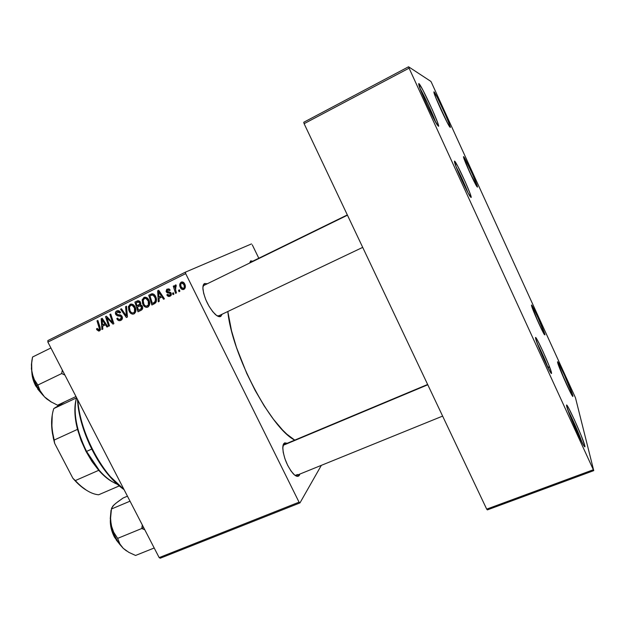 <?xml version="1.0" encoding="UTF-8"?>
<svg xmlns="http://www.w3.org/2000/svg" width="625" height="625" viewBox="0 0 625 625"><rect width="100%" height="100%" fill="white"/><g stroke="black" fill="none" stroke-linecap="round" stroke-linejoin="round"><path stroke-width="0.94" d="M433.938 91.789L437.32 97.516L444.914 113.508L449.516 124.555L450.305 127.141L449.664 126.82C447.023 123.25 435.023 97.195 433.961 92.68L433.938 91.789C435.461 92.094 452.031 128.375 450.242 127.461L447.016 122.102L440.789 109.203L435.328 96.531L433.938 91.789M418.844 83.555L418.656 84.102L418.844 83.555L419.438 84.188L423.133 90.531L432.312 109.672L437.703 122.836L438.562 125.914L437.422 125.172C433.773 120.125 420.484 91.43 418.891 85.117L418.844 83.555C421.109 84.195 440.898 127.398 438.43 126.289L434.352 119.844L426.758 104.313L420.273 89.125L418.844 83.555M584.812 445.719C585.164 447.227 584.875 447.258 583.938 445.82C580.5 440.797 568.016 412.234 566.766 406.578L566.875 405.32L568.422 407.656L574.352 419.672L581.07 435.266L584.812 445.719L584.75 446.844L583.297 444.758L577.227 432.516L570.258 416.312L566.656 406.094C564.75 397.781 583.141 437.945 584.812 445.719L583.586 445.258L584.812 445.719M572.922 395.938L572.406 396.008C569.883 392.461 558.555 366.828 557.688 362.734L557.875 362.117L559.234 364.359L564.297 374.781L572.922 395.938L572.789 396.516L571.492 394.445L566.32 383.844L557.625 362.453C556.219 356.438 571.797 390.555 572.922 395.938L572.188 395.656L572.922 395.938M549.594 367.055L548.062 367.68L549.594 367.055M204.016 285.367L202.977 286.508L204.578 283.516L204.016 285.367L347.461 215.195M217.273 315.906L219.008 315.688L220.828 316.375C219.461 317.172 217.562 316.469 215.125 314.258C208.555 307.148 204.492 298.797 202.945 289.219C202.719 286.117 203.266 284.211 204.578 283.516L207.312 283.75L204.578 283.516L203.664 284.359L202.891 287.836L203.633 293.227L205.781 299.695L209.016 306.219L212.805 311.75L216.547 315.43L219.656 316.703L220.828 316.375L219.023 315.695L217.273 315.906M250.172 262.461L250.68 260.875L250.172 262.461L347.328 214.922M249.641 263.047L250.68 260.875L252.727 261.211L250.68 260.875L249.641 263.047M283.266 444.93L282.789 446.93L283.195 452.227L284.898 458.688L287.648 465.297L290.992 470.984L294.398 474.867L297.344 476.352L299.367 475.25L299.859 474.07L299.367 475.25L298.156 474.766L299.367 475.25C298.102 477.086 296.078 476.609 293.289 473.812C287.172 466.273 283.664 457.695 282.766 448.062L283.727 443.609L282.992 445.391L283.984 444.633M295.148 475.437L297.562 474.523L296.57 475.406L295.148 475.437M544.961 334.859L544.445 334.672C542.227 331.586 532.391 309.516 531.602 305.867L531.57 305.141L531.883 305.461L533.219 307.742L537.805 317.195L544.961 334.859L543.375 332.82L538.703 323.211L531.508 305.398C530.797 301.289 544.555 331.406 544.961 334.859L544.445 334.664L544.961 334.859M463.516 156.633L466.078 160.789L472.469 174.227L476.594 184.109L477.43 186.664L477.453 187.125L476.914 186.602C474.633 183.5 464.484 161.234 463.594 157.398L463.516 156.633C464.211 155.531 478.445 186.688 477.453 187.125L469.836 172.547L463.516 156.633M454.469 161.133L457.648 166.023L465.305 181.969L470.172 193.789L471.133 197.5L470.195 196.578C467.07 192.211 455.906 167.789 454.609 162.469L454.469 161.133C455.523 159.742 472.453 196.703 471.133 197.5L468.117 193.016L461.875 180.273L456.172 166.945L454.469 161.133M551.531 372.938C551.68 373.828 551.383 373.711 550.648 372.602C547.633 368.25 536.844 343.875 535.711 338.844L535.602 337.625L535.969 337.883L537.523 340.367L542.93 351.359L548.68 364.719L551.531 372.938L551.227 373.367L549.734 371.062L544.203 359.867L538.273 346.062L535.547 338.047C534.617 332.406 550.883 367.906 551.531 372.938M299.047 502.172L159.164 557.609L47.875 342.094L185.688 273.633L299.047 502.172L299.961 502.906L321.336 465.352L299.961 502.906L160.234 558.219L299.961 502.906L299.047 502.172L185.688 273.633L185.5 272.109L251.484 243.922L185.5 272.109L185.688 273.633L47.875 342.094L159.164 557.609L160.234 558.219L159.164 557.609L299.047 502.172M176.453 292.922L175.117 288.016L175.336 286.531L176.227 286.18L176.055 284.969L175.508 284.961L174.641 287.227L174.18 285.742L173.281 286.188L175.555 293.359L176.453 292.922L175.578 290.031L176.055 284.969L175.336 285.023L174.641 287.227L174.18 285.742L173.281 286.188L175.555 293.359L176.453 292.922M173.891 294.18L173.445 292.766L172.539 293.211L173.008 294.609L173.891 294.18L173.445 292.766L172.539 293.211L173.008 294.609L173.891 294.18M154.344 303.781L155.719 302.75L156.43 301.062L156.352 298.594L155.312 295.93L154.141 294.492L152.523 293.766L148.734 295.234L151.867 305L155.586 302.898C156.805 300.914 156.812 298.766 155.602 296.477C154.859 294.734 153.641 293.836 151.945 293.789L148.734 295.234L151.867 305L154.344 303.781M147.852 307.117L149.539 304.938L149.258 301L146.82 297.664L144.273 297.32L142.242 299.641L142.547 303.523L144.883 306.812L146.445 307.398L147.852 307.117C149.969 305.289 150.305 302.938 148.852 300.07C147.75 297.75 146.117 296.883 143.938 297.461L142.148 300.055L143.023 304.617C144.133 306.844 145.742 307.68 147.852 307.117M134.047 313.898L135.719 311.734L135.422 307.828L133 304.508L130.477 304.156L128.461 306.461L128.781 310.32L131.109 313.594L132.664 314.172L134.047 313.898C136.141 312.086 136.469 309.75 135.016 306.898C133.922 304.594 132.297 303.727 130.141 304.297L128.375 306.875L129.258 311.406C130.359 313.617 131.961 314.453 134.047 313.898M120.859 320.383L122.312 318.781L121.867 316.094L120.703 315.031L117.055 314.484L116.383 313.336L117.633 311.836L118.984 312L119.813 313.031L120.617 312.516L118.898 310.766L117.055 310.797L115.492 312.336L115.898 314.695L117.391 315.812L120.672 316.32L121.477 317.695L121.172 318.68L119.93 319.484L118.586 319.359L117.594 318.078L116.797 318.602L118.5 320.531L120.859 320.383C122.375 319.539 122.789 318.242 122.094 316.492L116.555 313.938L117.32 311.961L119.813 313.031L120.523 312.312C119.578 310.742 118.344 310.273 116.82 310.906C115.43 311.656 115.07 312.828 115.734 314.414L117.687 315.891L120.672 316.32L121.289 316.992L120.383 319.305L118.477 319.281L117.594 318.078L116.797 318.602C117.742 320.523 119.094 321.117 120.859 320.383M96.828 329.75L98.727 331.102L99.852 330.641L100.492 329.414L97.859 320.445L97.008 320.867L99.516 329.156L98.594 329.93L97.266 328.375L96.484 328.906L96.828 329.75L97.672 329.344L96.828 329.75L99.469 330.891L100.172 327.438L97.859 320.445L97.008 320.867L99.242 327.625L98.992 329.828L97.586 329.188L97.266 328.375L96.484 328.906L96.828 329.75M102.844 329.086L102.609 326.18L105.477 324.766L106.977 327.055L107.82 326.641L102.195 318.297L101.172 318.805L101.937 329.531L102.844 329.086L102.609 326.18L105.477 324.766L106.977 327.055L107.82 326.641L102.195 318.297L101.172 318.805L101.937 329.531L102.844 329.086M109.516 325.812L106.812 317.711L112.984 324.109L113.875 323.664L110.727 314.07L109.867 314.492L112.578 322.625L106.414 316.203L105.523 316.648L108.664 326.227L109.516 325.812L106.812 317.711L112.984 324.109L113.875 323.664L110.727 314.07L109.867 314.492L112.578 322.625L106.414 316.203L105.523 316.648L108.664 326.227L109.516 325.812M127.453 316.992L126.508 306.242L125.586 306.703L126.398 315.914L121.438 308.758L120.57 309.188L126.359 317.531L127.453 316.992L126.508 306.242L125.586 306.703L126.398 315.914L121.438 308.758L120.57 309.188L126.359 317.531L127.453 316.992M141.344 310.164L142.469 309L142.672 307.312L141.984 305.648L140.367 304.875L140.797 303.531L140.031 301.492L138.234 300.625L134.883 302.094L138.023 311.797L141.344 310.164C142.727 309.227 143.055 307.898 142.328 306.188L140.367 304.875L140.406 302.102L138.234 300.625L134.883 302.094L138.023 311.797L141.344 310.164M159.234 301.375L159.031 298.391L162.023 296.914L163.547 299.258L164.43 298.828L158.719 290.281L157.648 290.812L158.289 301.844L159.234 301.375L159.031 298.391L162.023 296.914L163.547 299.258L164.43 298.828L158.719 290.281L157.648 290.812L158.289 301.844L159.234 301.375M166.875 294.977L168.734 296.469L170.289 296.086L171.305 295L170.789 292.641L167.555 291.844L167.047 291.18L167.805 289.805L169.375 290.633L170.195 290.078L168.875 288.859L166.68 289.375L166.117 291.461L167.055 292.719L170.047 293.352L170.406 294.703L169.023 295.492L167.633 294.297L166.875 294.977C167.656 296.383 168.734 296.789 170.102 296.188L171.227 293.242L170.18 292.25L167.086 291.273L167.555 289.906L169.375 290.633L170.195 290.078L167.18 289.055L166.281 291.859L170.383 293.75L169.727 295.336L167.633 294.297L166.875 294.977M179.867 291.242L179.422 289.828L178.516 290.273L178.984 291.672L179.867 291.242L179.422 289.828L178.516 290.273L178.984 291.672L179.867 291.242M183.938 289.391L185.273 287.562L184.977 284.617L183.688 282.539L181.438 282.023L179.812 283.992L180.172 287.031L181.93 289.359L183.938 289.391C185.586 287.938 185.828 286.109 184.664 283.891C183.898 282.258 182.742 281.664 181.195 282.125C179.492 283.602 179.258 285.484 180.492 287.773C181.281 289.336 182.43 289.875 183.938 289.391M47.859 340.57L185.5 272.109L47.859 340.57L47.875 342.094L47.859 340.57M252.289 244.852L258.805 258.234L252.289 244.852M593.25 469.781L486.695 509.141L304.109 123.68L409.078 68.164L593.75 470.633L575.492 397.828L431.523 82.641L575.492 397.828L593.75 470.633L487.344 509.898L593.75 470.633L409.078 68.164L408.555 66.781L430.898 81.422L408.555 66.781L409.078 68.164L304.109 123.68L486.695 509.141L487.344 509.898L486.695 509.141L593.25 469.781M303.75 122.266L408.555 66.781L303.75 122.266L304.109 123.68L303.75 122.266M431.523 82.641L430.898 81.422L431.523 82.641M533.828 311.953L541.391 328.906L533.828 311.953M456.062 166.672C460.555 175.148 464.523 183.844 467.984 192.758C464.523 183.844 460.555 175.148 456.062 166.672M537.188 343.25C541.375 351.445 545.102 359.859 548.367 368.5C545.102 359.859 541.375 351.445 537.188 343.25M465.82 163.352L473.898 181.07L465.82 163.352M227.828 311.508C231.797 354.18 270.938 428.453 294.758 440.117L286.906 434.219L282.562 430L273.469 419.281L264.18 405.883L255.133 390.383L246.789 373.516L236.469 347.445L231.531 330.797L227.828 311.508M427.641 384.469L283.094 445L284.648 442.852L287.242 443.266L283.727 443.609L283.125 445.336M222.117 314.227L220.828 316.375L222.117 314.227M103.977 325.5L103.891 324.281L103.977 325.5M102.219 318.328L101.172 318.805L102.219 318.328M106.297 324.375L105.477 324.766L106.297 324.375M104.789 323.859L102.539 324.914L102.062 319.578L102.828 319.234L102.062 319.578L103.398 321.695L104.227 321.312L103.398 321.695L104.828 323.789L105.641 323.406L102.539 324.914L104.789 323.859M97.312 328.516L96.484 328.906L97.312 328.516M100.5 329.109L98.992 329.828L100.5 329.109M100.102 327.219L99.242 327.625L100.102 327.219M97.867 320.477L97.008 320.867L97.867 320.477M100.359 329.938L99.68 329.5L100.359 329.938M106.438 316.234L105.523 316.648L106.438 316.234M113.398 322.227L112.578 322.625L113.398 322.227M112.578 319.719L111.695 320.133L112.578 319.719M110.734 314.102L109.867 314.492L110.734 314.102M109.602 319.391L108.695 319.82L109.602 319.391M107.57 317.367L106.812 317.711L107.57 317.367M121.789 319.695L120.367 319.312L121.789 319.695M117.648 318.203L116.797 318.602L117.648 318.203M122.422 318.336L120.383 319.305L122.422 318.336M122.141 316.594L121.289 316.992L122.141 316.594M121.688 315.844L120.672 316.32L121.688 315.844M120.922 315.148L119.031 316.031L120.922 315.148M120.516 314.969L117.687 315.891L119.625 314.82L120.516 314.969M116.594 314.016L115.734 314.414L116.594 314.016M120.57 312.422L119.711 312.82L120.57 312.422M119.383 311.023L117.391 311.93L119.383 311.023M121.453 308.789L120.57 309.188L121.453 308.789M127.32 315.477L126.398 315.914L127.32 315.477M127.125 313.305L126.172 313.75L127.125 313.305M126.516 306.281L125.586 306.703L126.516 306.281M130.125 311L129.258 311.406L130.125 311L129.398 307.234L130.641 305.367L132.766 304.406L130.641 305.367C132.172 304.984 133.328 305.602 134.109 307.227L134.977 306.82L134.109 307.227C135.281 309.445 135.109 311.312 133.578 312.82L135.695 311.812L133.578 312.82C132.07 313.203 130.922 312.609 130.133 311.031L129.445 309.172L129.555 306.656L130.641 305.367L132.18 305.305L134.43 307.953L134.555 311.758L133.742 312.734L132.578 313L131.125 312.352L130.133 311.031M129.734 306.25L128.375 306.875L129.734 306.25M130.625 305.375L131.367 304.008L130.625 305.375M140.094 310.781L139.734 309.664L140.094 310.781M138.672 306.367L138.312 305.266L138.672 306.367M137.328 302.203L136.984 301.148L134.883 302.094L137.953 300.672L136.984 301.148L137.328 302.203M137.5 300.82L137.008 301.047L137.5 300.82M142.219 308.461L138.531 310.242L142.219 308.461L138.531 310.242L137.469 306.961L139.297 306.062L141.445 306.586L142.32 306.172L141.445 306.586L140.969 308.977L142.688 308.164L140.148 309.445L142.68 308.219M140.594 309.211L138.531 310.242L137.469 306.961L139.867 305.828L140.938 305.93L141.688 307.727L140.57 309.227M140.586 304.172L137.102 305.828L140.586 304.172L137.102 305.828L136.125 302.797L137.602 302.07L139.562 302.57L140.438 302.172L139.562 302.57L139.719 304.07L140.797 303.578L138.508 305.133L140.734 304.102M141.352 305.102L139.422 306M136.125 302.797L138.828 301.828L139.648 302.75L139.719 304.07L137.102 305.828L136.125 302.797M143.898 304.211L143.023 304.617L143.898 304.211L143.18 300.414L144.438 298.531L146.492 297.609L144.438 298.531C145.984 298.141 147.148 298.766 147.93 300.398L148.812 299.992L147.93 300.398C149.109 302.633 148.93 304.508 147.383 306.031L149.516 305.008L147.383 306.031C145.859 306.422 144.703 305.828 143.906 304.234L143.227 302.367L143.344 299.836L144.438 298.531L145.992 298.469L148.25 301.133L148.367 304.961L146.375 306.219L144.906 305.57L143.906 304.234M143.523 299.43L142.148 300.055L143.523 299.43M144.336 298.594L145.133 297.172L144.336 298.594M160.094 297.867L160.023 296.602L160.094 297.867M158.742 290.328L157.648 290.812L158.742 290.328M162.883 296.516L162.023 296.914L162.883 296.516M160.953 296.172L158.977 297.094L158.555 291.609L159.359 291.25L158.555 291.609L159.914 293.773L160.781 293.375L159.914 293.773L161.367 295.914L162.219 295.516L158.977 297.094L160.953 296.172M153.867 304.016L153.508 302.891L153.867 304.016M151.102 295.383L150.766 294.32L148.734 295.234L151.773 293.82L150.766 294.32L151.102 295.383M151.359 293.953L150.82 294.195L151.359 293.953M153.539 294.273L151.547 295.172M156.227 301.508L152.383 303.43L149.977 295.938L153.859 294.273L152.422 294.922L154.703 296.844L155.586 296.438L154.703 296.844C156.086 299.492 155.688 301.5 153.5 302.875L156.359 301.414M153.5 302.875L155.508 301.922L152.383 303.43L149.977 295.938L152.266 294.938L154.07 295.828L155.383 298.797L155.141 301.523L153.5 302.875M167.703 294.43L166.812 294.852L167.703 294.43M171.43 294.523L169.727 295.336L171.43 294.523M171.266 293.328L170.383 293.75L171.266 293.328M170.922 292.781L169.906 293.258L170.922 292.781M170.32 292.312L168.75 293.047L170.32 292.312M167.18 291.445L166.281 291.859L167.18 291.445M167.984 289.664L168.234 288.953M169.344 289.086L167.555 289.906L169.344 289.086M170.953 295.555L169.859 295.273L170.953 295.555M173.445 292.766L172.539 293.211L173.453 292.781M179.422 289.828L178.516 290.273L179.43 289.844M174.188 285.773L173.281 286.188L174.188 285.773M175.172 286.992L174.641 287.227L175.172 286.992M176.195 285.953L175.672 286.188L176.195 285.953M184.734 288.734L183.797 288.477M181.398 287.352L180.492 287.773L181.398 287.352M181.742 282.898L182.25 281.898L181.742 282.898M181.336 287.234C180.414 285.594 180.492 284.172 181.57 282.977L183.773 284.328L184.672 283.914L183.773 284.328C184.633 285.945 184.555 287.352 183.531 288.555L185.227 287.742L183.531 288.555L181.336 287.234L180.711 284.961L181.336 283.125L182.891 283.172L184.18 285.43L184.211 287.711L182.859 288.656L181.336 287.234M181.602 282.969L183.242 282.219L181.602 282.969M102.312 321.727L102.062 319.578L104.828 323.789L102.539 324.914L102.312 321.727M158.789 293.812L158.555 291.609L161.367 295.914L158.977 297.094L158.789 293.812M420.016 88.445C424.102 95.273 433.117 114.766 435.656 122.227C433.117 114.766 424.102 95.273 420.016 88.445M435.695 97.469L447.195 122.461L435.695 97.469M559.422 367.688L569.875 391.328L559.422 367.688M567.93 410.203C571.68 416.969 579.578 435.008 582.023 442.43C579.578 435.008 571.68 416.969 567.93 410.203M77.773 400C79.695 431.484 101.891 474.156 123.961 489.445L110.563 476.859C94.586 458.703 81.352 429.305 78.336 405.312L77.773 400M124.07 489.648L117.086 484.047L108.391 474.883L100.125 463.688L96.281 457.477L89.398 444.187L83.852 430.242L79.906 416.32L77.422 399.312L78.086 406.203C81.047 429.773 94.031 458.617 109.727 476.453C114.484 481.922 119.266 486.32 124.07 489.648M282.992 445.391L427.781 384.773L282.992 445.391M111.031 510.289L110.273 518.555L111.953 528.367L114.328 534.984L117.508 541.102L123.281 548.375L128.852 552.367L135.562 555.461L154.195 547.992L135.562 555.461L128.852 552.367L123.281 548.375L119.594 543.602L117.633 538.391L141.773 528.5L142.312 524.969L141.773 528.5L143.562 527.406L141.773 528.5L144.805 529.805L141.773 528.5L117.633 538.391L113.68 532.234L111.133 525.023L110.5 517.109L111.445 509.008L130.023 501.18L111.445 509.008L112.75 506.172L115.82 503.297L123.117 498.016L127.445 496.18L123.117 498.016L117.977 501.633L114.047 504.836L111.523 508.242M114.43 536.906L114.766 536.953C112.695 533.438 111.32 528.562 110.656 522.344C110.93 527.234 112.305 532.109 114.766 536.953L115.156 536.797L114.766 536.953L118.469 542.594L114.359 537M123.281 548.375L126.531 550.953L123.281 548.375L120.172 544.594L117.633 538.391L113.68 532.234L111.133 525.023C112.734 532.305 115.602 538.758 119.734 544.367L123.281 548.375M119.281 543.75L116.258 540.008M112.883 533.523L110.875 526.43L110.469 520.938M111.445 508.992L110.391 520.164L111.133 525.023L110.5 517.109L111.445 509.008M32.773 376.141L31.836 372.578L36.453 385.617L37.852 385.039L34.141 379.375L31.836 372.578L31.414 364.961L32.547 357.031L50.906 347.961L32.547 357.031L31.828 361L31.391 368.844L33.609 379.094L38.211 388.727L44.438 396.812L40.281 391.172L37.852 385.039L34.141 379.375L32.773 376.141M36.016 385.664L32.539 375.664L36.016 385.664L36.383 385.484L36.016 385.664L41.672 393.672L36.016 385.664M62.32 370.07L61.703 373.539L37.852 385.039L61.703 373.539L64.906 375.086L61.703 373.539L62.32 370.07M75.984 396.531L57.555 405.203L50.453 401.531L44.438 396.812L46.703 398.922L51.594 402.211L44.438 396.812L40.281 391.172L37.852 385.039L36.453 385.617L44.438 396.812L50.453 401.531L57.555 405.203L75.984 396.531M31.414 363.859L31.836 372.578L31.625 362.562M34.172 382.312L32.141 374.039M42.742 394.969L37.672 389.039M98.609 470.18L99.414 470.57L86.547 451.406L86.039 451.477L98.727 470.32L92.023 461.578L86.039 451.477L81.117 440.547L77.508 429.375C74.727 418.344 74.141 408.883 75.75 400.992C74.688 406.062 74.578 411.961 75.422 418.687L77.508 429.375L86.039 451.477L86.547 451.406C80.781 440.133 77.156 428.945 75.664 417.828C74.68 409.922 74.969 403.172 76.523 397.578C73.016 412.539 76.359 430.484 86.547 451.406L91.734 449.086L86.547 451.406C95.891 468.648 106.164 479.617 117.375 484.312M52.344 414.484C51.313 420 51.344 426.312 52.453 433.437L54.648 443.344L72.852 478.219C77.297 483.469 81.836 487.477 86.461 490.242L79.461 485.055L75.32 480.578C83.453 489.359 91.219 494.094 98.625 494.781C91.219 494.094 83.453 489.359 75.32 480.578L98.727 470.32C103.172 475.336 107.617 479.117 112.078 481.664C107.617 479.117 103.172 475.336 98.727 470.32L75.32 480.578L72.852 478.219L54.648 443.344L54.18 440.055L77.508 429.375L54.18 440.055L52.664 432.68C51.203 423.078 51.586 415.031 53.805 408.547L64.828 401.773L53.805 408.547C51.008 416.875 51.133 427.383 54.18 440.055L54.648 443.344L53.359 438.219L51.82 428.312L52.219 415.195M76.43 397.914L53.805 408.547L76.43 397.914M98.625 494.781L119.234 485.93L98.625 494.781M137.898 301.93L139.68 301.125M547.906 367.258L549.43 366.633M110.563 476.859L109.727 476.453M78.336 405.312L78.086 406.203M218.82 315.789L362.703 247.375M442.625 416.102L296.57 475.406M119.875 544.547L114.391 537.055C111.437 531.188 110.094 525.484 110.367 519.938M120.172 544.594L119.734 544.367M31.906 372.977C32.148 377.125 33.398 381.406 35.664 385.828L43.469 395.789M75.422 418.687L75.664 417.828M52.664 432.68L52.453 433.437"/></g></svg>
